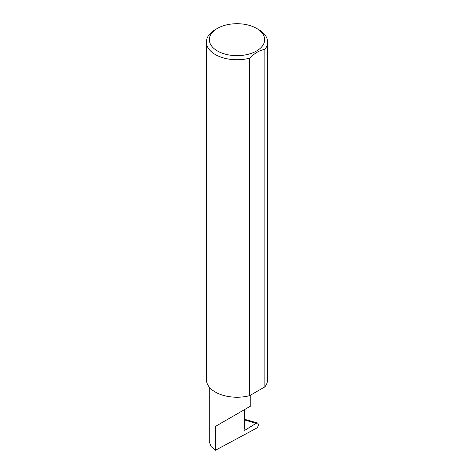 <?xml version="1.0" encoding="UTF-8"?>
<svg xmlns="http://www.w3.org/2000/svg" width="474" height="474" viewBox="0 0 474 474"><rect width="100%" height="100%" fill="white"/><g stroke="black" fill="none" stroke-linecap="round" stroke-linejoin="round"><path stroke-width="0.71" d="M256.09 423.347L257.66 423.009L258.561 424.473C258.366 426.162 257.554 427.471 256.114 428.413L215.356 450.3L215.356 426.452L244.708 409.506C255.373 403.35 249.591 406.686 244.708 409.506L244.708 427.927L244.086 429.539A0.978 0.563 120 0 0 244.193 430.439A0.978 0.563 120 0 0 244.708 430.374L256.09 423.347L244.708 419.958M250.787 394.996L250.787 405.993L215.356 426.452M217.436 50.973A27.67 15.974 0 0 0 256.564 50.973A27.67 15.974 0 0 0 256.564 28.381L258.644 29.578A30.609 17.674 180 0 1 267.609 42.073A30.609 17.674 180 0 1 264.877 49.373C259.805 50.191 254.722 53.124 249.638 58.172A30.609 17.674 180 0 1 215.356 54.569A30.609 17.674 180 0 1 206.391 42.073A30.609 17.674 180 0 1 215.356 29.578L217.436 28.381A27.67 15.974 0 0 0 217.436 50.973M249.638 58.172L249.638 395.66A30.609 17.674 180 0 1 215.356 392.063A30.609 17.674 180 0 1 206.391 379.567L206.391 42.073M215.356 450.3L210.983 446.407L209.277 441.584L209.277 387.057M244.708 419.324L257.66 423.009M264.877 49.373L264.877 386.861A30.609 17.674 180 0 0 267.609 379.567L267.609 42.073M249.638 395.66L264.877 386.861M258.644 29.578L256.564 28.381A27.67 15.974 0 0 0 217.436 28.381M243.992 429.965L244.708 430.374"/></g></svg>
